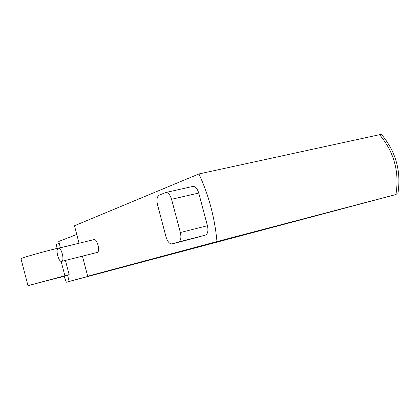 <?xml version="1.0" encoding="UTF-8"?>
<svg xmlns="http://www.w3.org/2000/svg" width="420" height="420" viewBox="0 0 420 420"><rect width="100%" height="100%" fill="white"/><g stroke="black" fill="none" stroke-linecap="round" stroke-linejoin="round"><path stroke-width="0.63" d="M76.755 234.449L58.758 241.469L60.359 247.606M57.808 248.64L57.708 248.252L62.029 247.375M65.431 260.411L69.148 274.617L67.536 275.079L69.195 281.421L142.648 261.776L87.696 276.224L82.436 256.147M57.708 248.252C40.945 252.289 20.496 258.19 21 258.809L27.977 285.658L69.148 274.617M192.507 186.506L193.042 186.386C195.484 186.491 197.379 188.711 198.739 193.053L207.448 225.719C208.504 230.759 207.816 233.888 205.375 235.116L172.079 243.878M172.095 243.873L178.495 242.025C180.836 240.812 181.461 237.641 180.38 232.517L171.549 199.285C170.184 194.87 168.326 192.591 165.968 192.46L159.164 195.127C156.986 196.555 156.429 199.752 157.5 204.713L166.042 236.938C167.528 241.663 169.512 243.983 171.995 243.899L198.718 237.032M67.625 275.41L59.147 277.662L63.032 276.376M69.195 281.421L75.406 279.799L66.318 282.24L64.134 276.407M79.055 243.243L74.477 225.761L198.938 173.948C208.751 195.137 214.762 217.675 216.977 241.568L396.17 194.465L66.36 282.23M57.026 248.414L56.427 244.382L59.236 243.301M198.938 173.948L379.57 134.694C394.118 152.066 399.567 172.006 395.934 194.507M381.638 134.631L381.407 134.363L379.57 134.694M216.977 241.568L87.696 276.224M93.823 239.663L93.991 239.615C97.335 238.639 100.548 252.073 97.073 252.478L61.666 261.356M58.291 248.288L58.454 248.241C61.551 247.317 64.848 261.035 61.604 261.371C58.58 262.343 55.23 249.086 58.291 248.288M63.063 276.507L27.977 285.658M178.495 242.025L205.375 235.116M180.38 232.517L207.448 225.719M171.549 199.285L198.739 193.053M64.885 275.725L61.131 261.361M165.968 192.46L193.042 186.386M397.824 194.014C401.447 171.565 395.976 151.683 381.407 134.363M93.991 239.615L58.454 248.241"/></g></svg>
